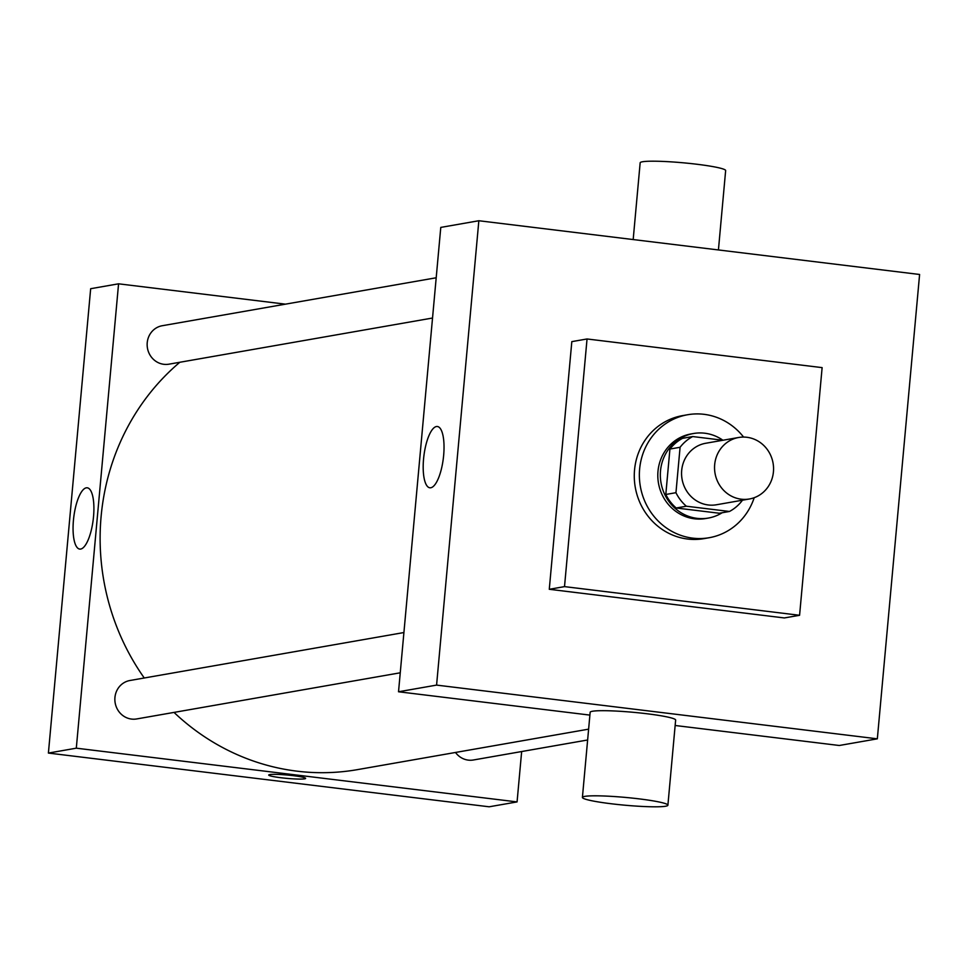 <?xml version="1.0" encoding="UTF-8"?>
<svg xmlns="http://www.w3.org/2000/svg" width="968" height="968" viewBox="0 0 968 968"><rect width="100%" height="100%" fill="white"/><g stroke="black" fill="none" stroke-linecap="round" stroke-linejoin="round"><path stroke-width="1.45" d="M746.872 437.282A31.218 29.463 -99.9 0 1 773.541 467.483A31.218 29.463 -99.9 0 1 749.438 498.98A31.218 29.463 -99.9 0 1 715.037 473.316A31.218 29.463 -99.9 0 1 738.669 437.488A31.218 29.463 -99.9 0 1 746.872 437.282M749.438 498.98L716.453 504.764A31.218 29.463 -99.9 0 1 682.053 479.099A31.218 29.463 -99.9 0 1 705.684 443.271L738.669 437.488M729.461 511.467L719.309 513.246L676.196 507.994A41.926 39.567 -99.9 0 1 665.803 494.466L669.929 449.055L680.08 447.276L675.954 492.688A41.926 39.567 -99.9 0 0 686.348 506.216L729.461 511.467A41.926 39.567 -99.9 0 0 742.069 500.746L742.105 500.262M693.524 433.507A42.919 40.511 80.1 0 0 661.011 482.778A42.919 40.511 80.1 0 0 708.322 518.061L705.793 518.509A42.919 40.511 -99.9 0 1 658.482 483.226A42.919 40.511 -99.9 0 1 690.983 433.954L693.524 433.507A42.919 40.511 80.1 0 1 722.927 440.246L692.689 436.556A41.926 39.567 -99.9 0 0 680.08 447.276M669.929 449.055A41.926 39.567 -99.9 0 1 682.537 438.335L692.689 436.556M708.322 518.061A42.919 40.511 80.1 0 0 722.152 512.75M665.803 494.466L675.954 492.688M676.196 507.994L686.348 506.216M754.193 497.709A62.424 58.927 -99.9 0 1 709.157 537.724A62.424 58.927 -99.9 0 1 640.344 486.396A62.424 58.927 -99.9 0 1 687.619 414.74A62.424 58.927 -99.9 0 1 704.026 414.316A62.424 58.927 -99.9 0 1 743.581 437.076M709.157 537.724L704.075 538.619A62.424 58.927 -99.9 0 1 635.262 487.279A62.424 58.927 -99.9 0 1 682.549 415.623L687.619 414.74M587.044 338.969L822.122 367.622L799.58 615.285L564.513 586.62L587.044 338.969L571.822 341.631L549.279 589.294L564.513 586.62M799.58 615.285L784.358 617.947L549.279 589.294M478.845 220.74L436.58 685.102L877.335 738.826L919.6 274.476L478.845 220.74L440.779 227.407L398.526 691.769L589.899 715.098M675.144 725.492L839.28 745.493L877.335 738.826M430.82 487.751A30.867 9.789 97 0 1 429.877 487.787A30.867 9.789 97 0 1 423.887 455.952A30.867 9.789 97 0 1 437.342 426.501A30.867 9.789 97 0 1 443.501 456.86A30.867 9.789 97 0 1 430.82 487.751M398.526 691.769L436.58 685.102M582.409 797.426L590.153 712.291A42.919 3.896 5.2 0 1 592.501 711.25A42.919 3.896 5.2 0 1 640.15 712.98A42.919 3.896 5.2 0 1 675.64 720.071L667.896 805.207A42.919 3.896 -174.8 0 0 632.394 798.104A42.919 3.896 -174.8 0 0 584.745 796.386A42.919 3.896 -174.8 0 0 582.409 797.426A42.919 3.896 -174.8 0 0 624.796 805.195A42.919 3.896 -174.8 0 0 667.896 805.207M633.181 239.556L640.163 162.793A42.919 3.896 5.2 0 1 683.263 162.805A42.919 3.896 5.2 0 1 725.649 170.574L718.425 249.95M588.617 729.158L357.519 769.62A230.202 217.304 -99.9 0 1 174.01 712.4M144.268 677.999A230.202 217.304 -99.9 0 1 179.842 362.262M436.205 277.768L162.225 325.732A19.505 18.416 80.1 0 0 147.16 345.431A19.505 18.416 80.1 0 0 163.834 364.307A19.505 18.416 80.1 0 0 168.952 364.174L432.539 318.024M587.636 739.988L473.412 759.989A19.505 18.416 -99.9 0 1 455.504 752.463M400.244 672.796L136.669 718.946A19.505 18.416 -99.9 0 1 115.168 702.901A19.505 18.416 -99.9 0 1 129.942 680.504L403.91 632.54M285.451 304.158L118.568 283.818L76.303 748.179L517.069 801.915L521.655 751.543M118.568 283.818L90.665 288.706L48.4 753.068L489.155 806.792L517.069 801.915M48.4 753.068L76.303 748.179M86.273 487.836A30.867 9.789 97 0 1 87.217 487.799A30.867 9.789 97 0 1 93.206 519.635A30.867 9.789 97 0 1 79.751 549.086A30.867 9.789 97 0 1 73.592 518.727A30.867 9.789 97 0 1 86.273 487.836M293.195 775.658A18.537 1.682 5.2 0 1 305.634 778.393A18.537 1.682 5.2 0 1 287.024 778.393A18.537 1.682 5.2 0 1 268.717 775.029A18.537 1.682 5.2 0 1 293.195 775.658M305.634 778.393A18.537 1.682 5.2 0 1 287.024 778.381A18.537 1.682 5.2 0 1 268.717 775.029"/></g></svg>
